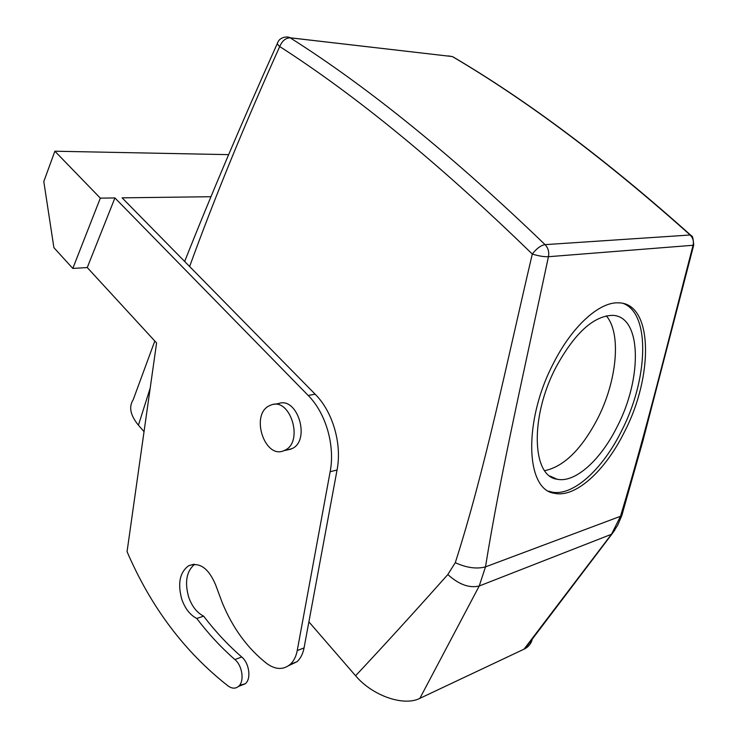 <?xml version="1.0" encoding="UTF-8"?>
<svg xmlns="http://www.w3.org/2000/svg" width="738" height="738" viewBox="0 0 738 738"><rect width="100%" height="100%" fill="white"/><g stroke="black" fill="none" stroke-linecap="round" stroke-linejoin="round"><path stroke-width="1.11" d="M623.49 303.53C650.759 314.047 647.992 379.793 621.571 430.891C602.503 469.571 572.54 496.96 551.498 491.969L548.721 491.157M617.189 426.629C600.769 459.885 575.105 483.279 557.107 479.23C531.923 476.388 529.783 416.878 556.018 367.155C574.57 333.299 593.343 316.039 612.337 315.357C641.765 315.726 642.558 378.077 617.189 426.629M553.611 363.004C572.273 326.021 599.533 301.685 618.573 302.848C653.13 302.995 653.767 375.743 624.394 432.025C605.308 470.761 575.363 498.224 554.367 493.27C525.539 489.792 523.067 420.872 553.611 363.004M606.322 315.873C621.673 333.53 616.913 381.131 597.559 418.769C581.544 449.294 563.915 466.61 544.681 470.687M693.323 244.02L693.692 245.191L693.083 245.274C668.001 341.593 646.396 430.466 620.51 516.286L611.451 534.312L524.035 649.172L419.867 698.342L479.23 585.99L611.885 534.118L525.041 648.665L524.035 649.172M290.172 37.786L452.311 56.558L290.163 37.813C368.225 87.232 453.187 156.161 545.031 244.61C540.76 245.422 536.508 248.568 532.292 254.066C538.555 255.994 543.934 256.87 548.435 256.713C524.644 369.018 500.475 473.418 485.493 566.876L479.23 585.99C469.396 588.37 458.925 584.551 447.818 574.542C415.014 611.433 384.277 645.178 355.596 675.759L308.89 621.866M622.798 512.246L621.774 515.65L620.51 516.286L485.493 566.876C476.665 569.219 466.601 567.826 455.291 562.688L447.818 574.542M290.163 37.813C285.689 37.906 282.211 40.811 279.72 46.549C357.1 96.263 441.287 165.441 532.292 254.066C506.296 364.775 484.811 470.826 455.291 562.688M614.809 530.087L611.885 534.118L617.632 525.355L621.774 515.65L642.826 441.232L693.692 245.182C692.761 231.547 690.916 237.618 690.491 234.979L691.69 236.178M452.311 56.558L452.431 56.605C526.95 100.451 606.175 159.906 690.113 234.97L690.491 234.979C606.553 159.943 527.246 100.488 452.588 56.632L454.405 57.712M690.113 234.97L690.122 235.007C692.945 237.793 693.932 241.215 693.083 245.274L548.435 256.713C549.303 251.953 548.186 247.931 545.096 244.638L690.122 235.007M289.757 37.537C285.458 35.904 279.222 38.108 277.746 42.546C276.944 43.394 277.608 44.732 279.72 46.549C244.739 124.205 214.712 197.526 189.62 266.519M150.211 388.004L138.43 425.189C130.368 415.356 128.606 406.915 133.154 399.858L154.805 341.021M144.03 431.656L138.43 425.189M532.31 639.062C531.323 643.278 528.897 646.479 525.041 648.665M355.596 675.759C372.358 695.768 403.843 706.653 419.867 698.342M452.431 56.605L448.132 55.904M288.669 665.658L297.082 661.672C300.597 658.416 302.921 653.831 304.056 647.927L297.239 650.556C296.104 656.488 293.779 661.091 290.274 664.357C283.364 670.021 275.606 669.8 266.99 663.674C247.802 648.711 232.913 628.453 222.322 602.9L215.597 584.81C208.586 568.195 199.611 561.83 188.651 565.732C179.795 572.264 177.498 583.407 181.751 599.173C185.044 608.555 190.044 614.985 196.76 618.453C208.337 633.721 221.049 647.429 234.887 659.56C242.507 665.75 244.619 681.727 238.448 686.46C235.376 688.858 231.917 688.683 228.06 685.934C184.611 651.894 150.939 607.143 127.056 551.673L156.585 342.958L87.259 267.553L72.804 268.429L53.902 247.664L43.8 181.53L54.87 151.216L100.331 198.135L72.804 268.429M194.675 564.256C186.529 571.129 184.518 582.051 188.651 597.005C191.926 606.341 196.926 612.725 203.642 616.165C215.21 631.341 227.904 644.957 241.732 656.995L234.887 659.56M239.509 685.353L245.265 683.757C251.446 679.034 249.343 663.148 241.732 656.995M210.754 196.714L122.111 197.849L315.163 394.212C332.764 411.666 342.174 443.935 337.054 470.023L304.056 647.927M228.66 154.639L54.87 151.216M297.239 650.556L330.154 471.711C335.264 445.494 325.809 413.022 308.189 395.457L114.925 197.941L100.331 198.135M203.642 616.165L196.76 618.453M114.925 197.941L87.259 267.553M274.056 404.341L278.724 403.492C297.543 396.62 310.726 439.949 292.294 448.519L287.064 449.986M285.246 450.06L283.982 450.66C264.988 459.488 250.256 415.522 268.844 405.974L271.649 404.775C290.468 397.874 303.696 441.472 285.246 450.06M308.189 395.457L315.163 394.212M330.154 471.711L337.054 470.023M554.367 493.27L551.498 491.969M557.107 479.23L549.884 476.028M184.666 261.473C210.948 195.146 241.852 122.425 277.396 43.321M297.082 661.672L290.274 664.357M193.651 564.284L188.651 565.732M245.265 683.757L238.448 686.46M283.982 450.66L291.021 449.119"/></g></svg>
